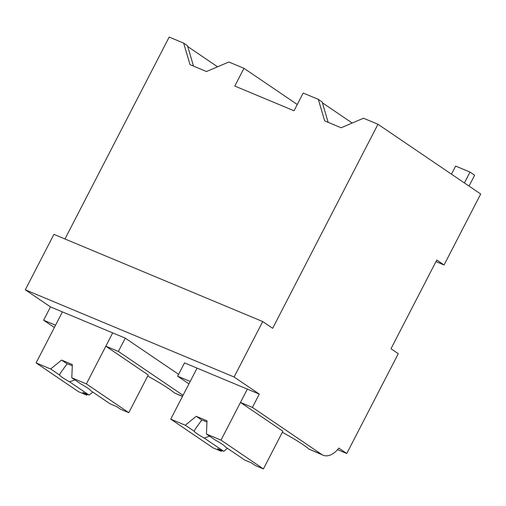 <?xml version="1.0" encoding="UTF-8"?>
<svg xmlns="http://www.w3.org/2000/svg" width="506" height="506" viewBox="0 0 506 506"><rect width="100%" height="100%" fill="white"/><g stroke="black" fill="none" stroke-linecap="round" stroke-linejoin="round"><path stroke-width="0.76" d="M188.953 383.864L177.638 376.186L184.507 362.878L259.281 394.104L234.095 377.008L262.715 321.563L53.921 234.367L25.3 289.811L50.486 306.908L43.617 320.216L54.363 327.515M64.964 238.977L169.175 37.077L183.672 43.13L187.505 45.73L193.513 66.109M217.567 66.805L187.751 46.565M262.715 321.563L272.658 328.312L377.969 124.267L480.7 194.007L444.072 264.98L436.779 260.027L390.993 348.742L398.279 353.694L346.768 453.496L338.818 448.095A20.063 12.663 -67.3 0 1 323.106 455.204A20.063 12.663 -67.3 0 1 321.677 454.432L308.957 449.119A45.458 4.491 -152.7 0 0 282.348 432.282M337.559 449.651L346.768 453.496M25.3 289.811L234.095 377.008M50.486 306.908L125.26 338.135L178.593 374.339M43.617 320.216L55.559 325.206L62.421 311.898L36.097 362.91L50.663 368.988L61.568 360.063L72.339 364.56L71.801 377.818L86.368 383.902L112.693 332.891L105.824 346.199L118.391 351.442L125.26 338.135M183.672 43.13L190.016 64.648L206.48 71.523L228.857 61.998L243.949 68.304L234.79 86.045L294.037 110.789L303.195 93.041L318.318 99.359L324.669 120.883L341.133 127.759L363.504 118.227L377.969 124.267M297.281 104.502L243.949 68.304M221.014 440.131L263.43 468.923L255.353 465.552L251.374 462.851L244.891 460.144L225.385 446.906A17.558 1.733 -152.7 0 0 222.368 444.331A17.558 1.733 -152.7 0 0 215.347 440.087L206.448 434.047L221.014 440.131L247.345 389.12L240.476 402.428L252.412 407.412L259.281 394.104M252.412 407.412L321.677 454.432M323.106 455.204L308.957 449.119M177.638 376.186L190.205 381.435L197.074 368.128L170.743 419.139L185.31 425.223L196.22 416.299L206.992 420.796L206.448 434.047M118.391 351.442L183.033 395.325M182.451 396.464L174.304 392.89A45.458 4.491 -152.7 0 0 147.695 376.053M318.318 99.359L322.151 101.965L328.166 122.344M352.214 123.04L322.398 102.8M240.476 402.428L282.892 431.22L263.43 468.923M435.97 261.596L444.072 264.98M105.824 346.199L148.245 374.99L128.783 412.694L120.706 409.322L116.728 406.622L110.238 403.914L90.738 390.676A17.558 1.733 -152.7 0 0 87.715 388.102A17.558 1.733 -152.7 0 0 80.694 383.858L71.801 377.818M87.215 394.294L86.773 395.148L78.512 391.701L36.097 362.91M86.773 395.148L82.794 392.454L89.1 395.085L69.6 381.847A17.558 1.733 -152.7 0 1 62.58 377.602A17.558 1.733 -152.7 0 1 59.556 375.028L50.663 368.988M86.368 383.902L128.783 412.694M59.556 375.028L60.486 372.979L67.102 363.82L61.568 360.063M89.1 395.085L92.788 392.068M69.6 381.847L74.882 379.911M72.288 365.756A17.558 1.733 -152.7 0 0 67.102 363.82M221.862 450.53L221.419 451.384L213.165 447.93L170.743 419.139M221.419 451.384L217.447 448.683L223.753 451.314L204.253 438.076A17.558 1.733 -152.7 0 1 197.232 433.832A17.558 1.733 -152.7 0 1 194.209 431.264L185.31 425.223M194.209 431.264L195.139 429.208L201.755 420.056L196.22 416.299M223.753 451.314L227.441 448.297M204.253 438.076L209.528 436.14M206.941 421.991A17.558 1.733 -152.7 0 0 201.755 420.056M451.466 174.165L455.634 166.088L469.998 172.091L474.634 175.24L469.037 186.088M464.394 182.938L469.998 172.091M182.521 396.318L174.304 392.89"/></g></svg>
